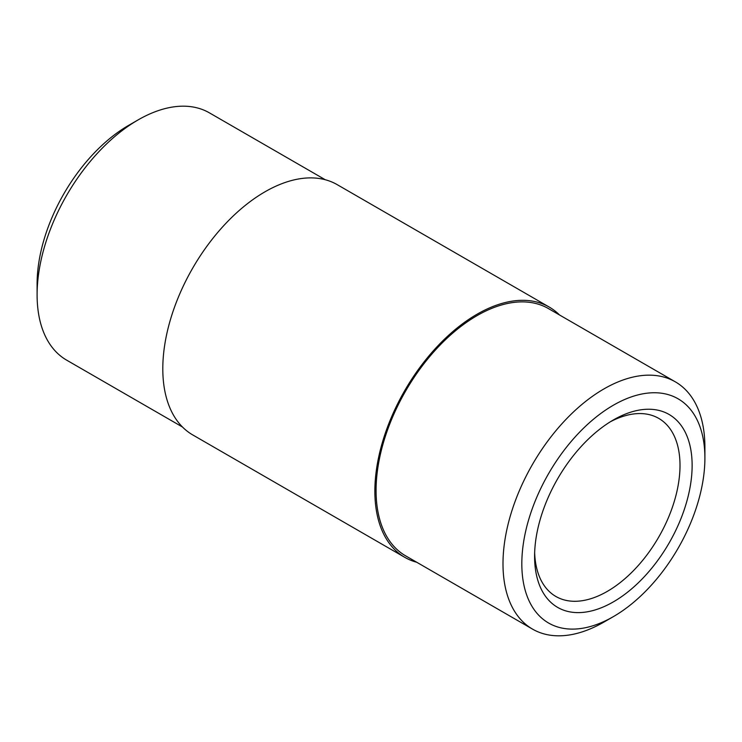 <?xml version="1.0" encoding="UTF-8"?>
<svg xmlns="http://www.w3.org/2000/svg" width="742" height="742" viewBox="0 0 742 742"><rect width="100%" height="100%" fill="white"/><g stroke="black" fill="none" stroke-linecap="round" stroke-linejoin="round"><path stroke-width="1.11" d="M404.789 557.344L192.725 434.914A144.486 83.419 -60 0 1 192.725 268.075A144.486 83.419 -60 0 1 337.211 184.656L549.275 307.086A144.486 83.419 120 0 0 404.789 390.505A144.486 83.419 120 0 0 404.789 557.344A144.486 83.419 120 0 0 416.744 562.269M559.514 314.979A144.486 83.419 120 0 0 549.275 307.086M704.9 458.074L704.9 447.203A142.77 82.427 120 0 0 675.331 381.842L548.421 308.57A142.77 82.427 120 0 0 405.642 391.006A142.77 82.427 120 0 0 405.651 555.86L532.561 629.133A142.77 82.427 120 0 0 603.942 622.065L613.365 616.63A129.46 74.738 -60 0 1 521.821 563.781A129.46 74.738 -60 0 1 613.356 405.225A129.46 74.738 -60 0 1 704.9 458.074A129.46 74.738 -60 0 1 613.365 616.63M182.486 427.021L66.669 360.158A142.77 82.427 -60 0 1 37.1 294.797A142.77 82.427 -60 0 1 138.058 119.935A142.77 82.427 -60 0 1 209.439 112.867L325.256 179.731M610.267 421.827A102.823 59.369 -60 0 1 658.711 418.377A102.823 59.369 -60 0 1 680.006 465.447A102.823 59.369 -60 0 1 635.124 568.928A102.823 59.369 -60 0 1 555.888 596.475A102.823 59.369 -60 0 1 534.657 552.799M692.128 465.447A111.393 64.313 120 0 0 613.356 419.972A111.393 64.313 120 0 0 534.592 556.398A111.393 64.313 120 0 0 613.365 601.883A111.393 64.313 120 0 0 692.128 465.447M138.058 119.935L128.635 125.37A129.46 74.738 120 0 0 37.1 283.926L37.1 294.797M675.331 381.842A142.77 82.427 120 0 0 532.561 464.279A142.77 82.427 120 0 0 532.561 629.133"/></g></svg>

